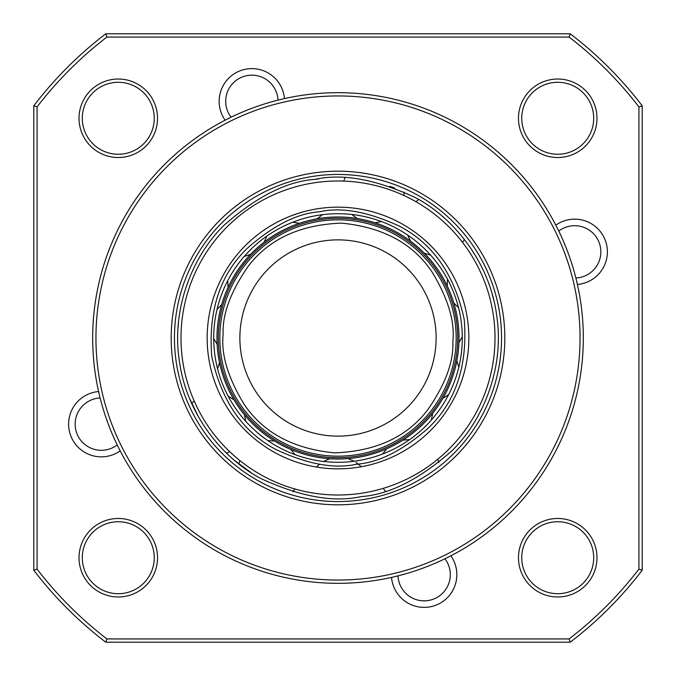 <?xml version="1.0" encoding="UTF-8"?>
<svg xmlns="http://www.w3.org/2000/svg" width="676" height="676" viewBox="0 0 676 676"><rect width="100%" height="100%" fill="white"/><g stroke="black" fill="none" stroke-linecap="round" stroke-linejoin="round"><path stroke-width="1.01" d="M555.816 225.133A32.71 32.71 0 0 1 607.386 251.861A32.71 32.71 0 0 1 577.405 284.452M558.79 231.065A26.17 26.17 0 0 1 600.846 251.861A26.17 26.17 0 0 1 575.867 277.997M320.128 214.993A124.299 124.299 0 0 1 461.97 329.043A124.299 124.299 0 0 1 338 462.3A124.299 124.299 0 0 1 214.03 346.957A124.299 124.299 0 0 1 320.128 214.993A124.299 124.299 0 0 0 214.03 346.957A124.299 124.299 0 0 0 355.872 461.007M338 180.991A157.009 157.009 0 0 0 180.991 338A157.009 157.009 0 0 0 338 495.009A157.009 157.009 0 0 0 495.009 338A157.009 157.009 0 0 0 338 180.991M338 207.16A130.84 130.84 0 0 1 468.84 338A130.84 130.84 0 0 1 338 468.84A130.84 130.84 0 0 1 207.16 338A130.84 130.84 0 0 1 338 207.16M120.184 450.867A32.71 32.71 0 0 1 68.614 424.139A32.71 32.71 0 0 1 98.595 391.548M117.21 444.935A26.17 26.17 0 0 1 75.154 424.139A26.17 26.17 0 0 1 100.132 398.003M217.03 334.375A121.029 121.029 0 0 1 339.808 216.988A121.029 121.029 0 0 1 458.97 341.625A121.029 121.029 0 0 1 336.192 459.012A121.029 121.029 0 0 1 217.03 334.375A121.029 121.029 0 0 0 336.192 459.012A121.029 121.029 0 0 0 458.97 341.625M239.87 338A98.13 98.13 0 0 1 338 239.87A98.13 98.13 0 0 1 436.13 338A98.13 98.13 0 0 1 338 436.13A98.13 98.13 0 0 1 239.87 338M225.133 120.184A32.71 32.71 0 0 1 250.492 68.648A32.71 32.71 0 0 1 284.452 98.595M231.065 117.21A26.17 26.17 0 0 1 251.261 75.163A26.17 26.17 0 0 1 277.997 100.132M450.867 555.816A32.71 32.71 0 0 1 425.508 607.352A32.71 32.71 0 0 1 391.548 577.405M444.935 558.79A26.17 26.17 0 0 1 424.739 600.837A26.17 26.17 0 0 1 398.003 575.867M82.295 118.275A35.98 35.98 0 0 1 118.275 82.295A35.98 35.98 0 0 1 154.255 118.275A35.98 35.98 0 0 1 118.275 154.255A35.98 35.98 0 0 1 82.295 118.275M521.745 118.275A35.98 35.98 0 0 1 557.725 82.295A35.98 35.98 0 0 1 593.705 118.275A35.98 35.98 0 0 1 557.725 154.255A35.98 35.98 0 0 1 521.745 118.275M521.745 557.725A35.98 35.98 0 0 1 557.725 521.745A35.98 35.98 0 0 1 593.705 557.725A35.98 35.98 0 0 1 557.725 593.705A35.98 35.98 0 0 1 521.745 557.725M82.295 557.725A35.98 35.98 0 0 1 118.275 521.745A35.98 35.98 0 0 1 154.255 557.725A35.98 35.98 0 0 1 118.275 593.705A35.98 35.98 0 0 1 82.295 557.725M583.32 338A245.32 245.32 0 0 1 338 583.32A245.32 245.32 0 0 1 92.68 338A245.32 245.32 0 0 1 338 92.68A245.32 245.32 0 0 1 583.32 338M157.525 118.275A39.25 39.25 0 0 0 118.275 79.024A39.25 39.25 0 0 0 79.024 118.275A39.25 39.25 0 0 0 118.275 157.525A39.25 39.25 0 0 0 157.525 118.275M596.976 118.275A39.25 39.25 0 0 0 557.725 79.024A39.25 39.25 0 0 0 518.475 118.275A39.25 39.25 0 0 0 557.725 157.525A39.25 39.25 0 0 0 596.976 118.275M596.976 557.725A39.25 39.25 0 0 0 557.725 518.475A39.25 39.25 0 0 0 518.475 557.725A39.25 39.25 0 0 0 557.725 596.976A39.25 39.25 0 0 0 596.976 557.725M157.525 557.725A39.25 39.25 0 0 0 118.275 518.475A39.25 39.25 0 0 0 79.024 557.725A39.25 39.25 0 0 0 118.275 596.976A39.25 39.25 0 0 0 157.525 557.725M580.05 338A242.05 242.05 0 0 1 338 580.05A242.05 242.05 0 0 1 95.95 338A242.05 242.05 0 0 1 338 95.95A242.05 242.05 0 0 1 580.05 338M504.82 338A166.82 166.82 0 0 0 338 171.18A166.82 166.82 0 0 0 171.18 338A166.82 166.82 0 0 0 338 504.82A166.82 166.82 0 0 0 504.82 338M501.55 338A163.55 163.55 0 0 0 338 174.45A163.55 163.55 0 0 0 174.45 338A163.55 163.55 0 0 0 338 501.55A163.55 163.55 0 0 0 501.55 338M105.786 33.8L570.214 33.8A382.7 382.7 0 0 1 642.2 105.786L642.2 570.214A382.7 382.7 0 0 1 570.214 642.2L105.786 642.2A382.7 382.7 0 0 1 33.8 570.214L33.8 105.786A382.7 382.7 0 0 1 105.786 33.8L106.892 37.07L569.107 37.07A379.43 379.43 0 0 1 638.93 106.892L638.93 569.107A379.43 379.43 0 0 1 569.107 638.93L106.892 638.93A379.43 379.43 0 0 1 37.07 569.107L37.07 106.892A379.43 379.43 0 0 1 106.892 37.07M569.107 37.07L570.214 33.8M638.93 106.892L642.2 105.786M638.93 569.107L642.2 570.214M569.107 638.93L570.214 642.2M106.892 638.93L105.786 642.2M37.07 569.107L33.8 570.214M37.07 106.892L33.8 105.786M314.957 179.385C342.225 173.267 375.476 179.233 414.734 197.282C452.337 216.675 489.424 261.02 496.615 314.957C505.065 368.716 482.123 421.782 451.602 451.069C419.103 479.546 388.92 494.722 361.043 496.615C333.775 502.733 300.524 496.767 261.266 478.718C223.663 459.325 186.576 414.98 179.385 361.043C170.935 307.284 193.877 254.218 224.398 224.931C256.897 196.454 287.08 181.278 314.957 179.385L318.573 178.903M356.337 464.243C378.526 462.739 402.55 450.655 428.415 427.993C455.869 401.62 467.809 365.505 464.243 319.663C454.618 274.693 432.902 243.478 399.077 226.004C367.829 211.63 341.363 206.881 319.663 211.757C297.474 213.261 273.45 225.345 247.585 248.007C220.131 274.38 208.191 310.495 211.757 356.337C221.382 401.307 243.098 432.522 276.923 449.996C308.171 464.37 334.637 469.119 356.337 464.243M218.365 334.417A119.686 119.686 0 0 1 339.791 218.331A119.686 119.686 0 0 1 457.635 341.583A119.686 119.686 0 0 1 336.209 457.669A119.686 119.686 0 0 1 218.365 334.417M219.894 334.459A118.156 118.156 0 0 1 339.766 219.852A118.156 118.156 0 0 1 456.106 341.541A118.156 118.156 0 0 1 336.234 456.148A118.156 118.156 0 0 1 219.894 334.459M223.131 334.561C222.193 314.551 230.541 291.804 248.168 266.327C268.955 239.05 300.043 224.652 341.439 223.131C382.675 227.119 412.842 243.36 431.956 271.828C448.027 298.319 454.999 321.522 452.869 341.439C453.807 361.449 445.459 384.196 427.832 409.673C407.045 436.95 375.957 451.348 334.561 452.869C293.325 448.881 263.158 432.64 244.044 404.172C227.973 377.681 221.001 354.477 223.131 334.561M251.354 472.837L234.834 460.66M198.617 417.126L189.643 398.663M178.041 327.936L178.447 322.773M389.866 186.348L394.733 188.097M492.272 294.533L493.598 299.536M217.613 368.944L219.472 362.454M217.14 344.321L213.701 338.515M462.291 336.766L458.936 342.622M456.858 360.781L458.81 367.245M217.021 309.456L221.686 304.572M228.049 287.435L227.702 280.692M407.586 235.011L410.501 241.095M424.274 253.12L430.696 255.19M462.578 242.439L464.404 239.456M418.647 199.488L415.934 201.701M447.478 279.146L447.233 285.889M453.833 302.941L458.565 307.757M295.082 454.652L290.798 449.439M274.549 441.056L267.814 440.583M239.912 460.593L238.848 463.93M292.852 491.79L294.947 488.985M245.785 421.342L244.416 414.743M233.921 399.761L228.184 396.22M194.173 400.969L191.688 403.428M226.553 453.19L229.713 451.686M361.39 466.727L356.066 462.35M354.207 461.235L347.988 458.615M329.711 458.742L323.534 461.454M319.495 464.218L316.427 467.048M448.627 394.666L442.941 398.291M432.657 413.416L431.381 420.041M244.146 256.508L250.542 254.345M264.139 242.126L266.969 236M351.757 214.469L357.165 218.5M374.943 222.75L381.594 221.601M403.902 195.491L404.13 192.001M345.039 177.881L343.67 181.092M292.767 222.227L299.434 223.283M317.154 218.779L322.503 214.672M409.622 439.586L402.896 440.152M386.773 448.763L382.557 454.035M383.174 488.368L385.312 491.131M438.918 462.519L437.803 459.198"/></g></svg>
